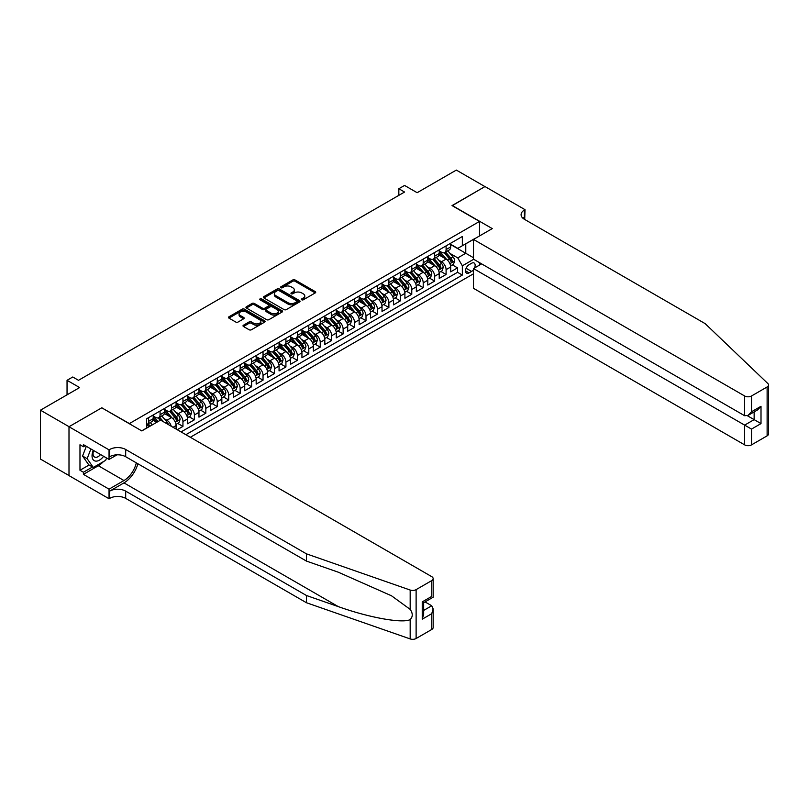 <?xml version="1.0" encoding="UTF-8"?>
<svg xmlns="http://www.w3.org/2000/svg" width="809" height="809" viewBox="0 0 809 809"><rect width="100%" height="100%" fill="white"/><g stroke="black" fill="none" stroke-linecap="round" stroke-linejoin="round"><path stroke-width="1.21" d="M301.737 299.795A1.112 0.637 0 0 0 303.314 299.795L315.247 292.909A1.588 0.92 0 0 0 315.712 292.261A1.588 0.92 0 0 0 315.247 291.614L295.032 279.944A1.588 0.92 0 0 0 292.787 279.944L280.854 286.831A1.112 0.637 0 0 0 282.422 287.741L283.969 286.841A5.087 2.933 0 0 1 291.159 286.841L292.838 287.822A5.087 2.933 0 0 1 294.324 289.895A5.087 2.933 0 0 1 292.838 291.968L291.291 292.858A1.112 0.637 0 0 0 292.868 293.768L294.415 292.878A5.087 2.933 0 0 1 301.595 292.878L303.284 293.849A5.087 2.933 0 0 1 304.771 295.922A5.087 2.933 0 0 1 303.284 297.995L301.737 298.885A1.112 0.637 0 0 0 301.737 299.795L301.737 298.885M243.479 325.198A1.588 0.92 0 0 0 243.013 325.845A1.588 0.92 0 0 0 243.479 326.492L249.152 329.769A1.588 0.92 0 0 0 251.397 329.769L264.654 322.113A1.588 0.92 0 0 0 265.119 321.466A1.588 0.92 0 0 0 264.654 320.819L244.439 309.149A1.588 0.92 0 0 0 242.194 309.149L228.937 316.804A1.588 0.92 0 0 0 228.472 317.452A1.588 0.92 0 0 0 228.937 318.099L235.793 322.053A1.588 0.92 0 0 0 238.038 322.053L243.711 318.776A1.588 0.92 0 0 0 244.176 318.129A1.588 0.92 0 0 0 243.711 317.482L240.313 315.52A4.247 2.457 0 0 1 239.07 313.781A4.247 2.457 0 0 1 241.689 311.516A4.247 2.457 0 0 1 246.32 312.052L259.628 319.737A4.247 2.457 0 0 1 260.872 321.466A4.247 2.457 0 0 1 258.243 323.731A4.247 2.457 0 0 1 253.621 323.206L251.397 321.921A1.588 0.92 0 0 0 249.152 321.921L243.479 325.198L243.479 326.492M101.944 407.908L129.4 423.562L479.504 221.433L452.039 205.587L484.935 186.596L456.337 170.082L417.151 192.704L404.561 185.433L398.837 188.74L404.561 192.046L78.493 380.301L72.77 376.994L67.046 380.301L67.046 394.832M101.944 407.706L69.048 426.697L40.45 410.183L79.636 387.562L67.046 380.301M284.08 309.604A1.588 0.92 0 0 0 286.325 309.604L299.573 301.949A1.588 0.92 0 0 0 300.038 301.302A1.588 0.92 0 0 0 299.573 300.655L279.358 288.985A1.588 0.92 0 0 0 277.113 288.985L263.865 296.64A1.588 0.92 0 0 0 263.4 297.287A1.588 0.92 0 0 0 263.865 297.934L284.08 309.604M260.437 300.038A1.112 0.637 0 0 1 261.56 300.19L261.56 298.875L282.119 310.737A1.588 0.92 0 0 1 282.584 311.384A1.588 0.92 0 0 1 282.119 312.031L268.861 319.686A1.588 0.92 0 0 1 266.616 319.686L246.401 308.017L246.401 306.722A1.588 0.92 0 0 0 245.936 307.369A1.588 0.92 0 0 0 246.401 308.017M246.401 306.722L252.074 303.446A1.588 0.92 0 0 1 254.319 303.446L262.521 308.178A1.588 0.92 0 0 0 264.765 308.178L268.527 306.004A1.588 0.92 0 0 0 268.993 305.357A1.588 0.92 0 0 0 268.527 304.71L259.992 299.775A1.112 0.637 0 0 1 261.56 298.875M68.998 475.55L40.45 459.067L40.45 410.183M177.232 429.71L182.945 426.404L177.747 423.4M175.502 411.993L178.374 413.652A6.472 3.742 60 0 1 182.945 421.58L187.526 418.941L187.526 423.764L194.393 419.8L189.185 416.797M186.94 405.39L189.812 407.048A6.472 3.742 60 0 1 194.393 414.977L198.963 412.337L198.963 417.161L205.83 413.197L200.622 410.183M198.377 398.786L201.259 400.445A6.472 3.742 60 0 1 205.83 408.373L210.411 405.724L210.411 410.547L217.267 406.583L212.069 403.58M209.824 392.183L212.696 393.841A6.472 3.742 60 0 1 217.267 401.77L221.848 399.12L221.848 403.944L228.714 399.98L223.506 396.976M221.262 385.58L224.133 387.238A6.472 3.742 60 0 1 228.714 395.156L233.285 392.517L233.285 397.34L240.152 393.376L234.944 390.373M232.709 378.966L235.581 380.624A6.472 3.742 60 0 1 240.152 388.553L244.733 385.913L244.733 390.737L251.599 386.773L246.391 383.769M244.146 372.362L247.018 374.021A6.472 3.742 60 0 1 251.599 381.949L256.17 379.31L256.17 384.133L263.036 380.169L257.828 377.156M255.583 365.759L258.455 367.417A6.472 3.742 60 0 1 263.036 375.346L267.607 372.696L267.607 377.52L274.473 373.556L269.276 370.552M267.031 359.156L269.903 360.814A6.472 3.742 60 0 1 274.473 368.742L279.054 366.093L279.054 370.916L285.921 366.952L280.713 363.949M278.468 352.552L281.34 354.211A6.472 3.742 60 0 1 285.921 362.129L290.492 359.489L290.492 364.313L297.358 360.349L292.15 357.345M289.905 345.939L292.787 347.597A6.472 3.742 60 0 1 297.358 355.525L301.939 352.886L301.939 357.709L308.795 353.745L303.597 350.742M301.353 339.335L304.224 340.993A6.472 3.742 60 0 1 308.795 348.922L313.376 346.282L313.376 351.106L320.243 347.142L315.035 344.128M312.79 332.732L315.662 334.39A6.472 3.742 60 0 1 320.243 342.318L324.813 339.679L324.813 344.492L331.68 340.528L326.472 337.525M324.237 326.128L327.109 327.787A6.472 3.742 60 0 1 331.68 335.715L336.261 333.065L336.261 337.889L343.127 333.925L337.919 330.921M335.674 319.525L338.546 321.183A6.472 3.742 60 0 1 343.127 329.101L347.698 326.462L347.698 331.286L354.564 327.321L349.357 324.318M347.112 312.911L349.984 314.57A6.472 3.742 60 0 1 354.564 322.498L359.145 319.858L359.145 324.682L366.002 320.718L360.804 317.715M358.559 306.308L361.431 307.966A6.472 3.742 60 0 1 366.002 315.894L370.583 313.255L370.583 318.079L377.449 314.114L372.241 311.101M369.996 299.704L372.868 301.363A6.472 3.742 60 0 1 377.449 309.291L382.02 306.651L382.02 311.465L388.886 307.501L383.678 304.497M381.433 293.101L384.315 294.759A6.472 3.742 60 0 1 388.886 302.687L393.467 300.038L393.467 304.862L400.324 300.897L395.126 297.894M392.881 286.497L395.753 288.156A6.472 3.742 60 0 1 400.324 296.074L404.904 293.434L404.904 298.258L411.771 294.294L406.563 291.291M404.318 279.884L407.19 281.542A6.472 3.742 60 0 1 411.771 289.47L416.342 286.831L416.342 291.655L423.208 287.691L418 284.687M415.765 273.28L418.637 274.939A6.472 3.742 60 0 1 423.208 282.867L427.789 280.227L427.789 285.051L434.655 281.087L429.448 278.074M427.203 266.677L430.075 268.335A6.472 3.742 60 0 1 434.655 276.263L439.226 273.624L439.226 278.438L446.093 274.484L446.093 269.66A6.472 3.742 -120 0 0 441.512 261.732L438.64 260.073M440.885 271.47L446.093 274.484M156.744 422.308L152.992 420.134M176.079 429.043L176.079 425.544A6.472 3.742 -120 0 0 171.508 417.616L164.429 413.53M171.235 426.252A6.472 3.742 60 0 0 166.927 420.255L164.055 418.597M187.526 418.941A6.472 3.742 -120 0 0 182.945 411.012L175.877 406.927M198.963 412.337A6.472 3.742 -120 0 0 194.393 404.409L187.314 400.324M210.411 405.724A6.472 3.742 -120 0 0 205.83 397.806L198.751 393.72M221.848 399.12A6.472 3.742 -120 0 0 217.267 391.192L210.198 387.106M233.285 392.517A6.472 3.742 -120 0 0 228.714 384.588L221.636 380.503M244.733 385.913A6.472 3.742 -120 0 0 240.152 377.985L233.083 373.9M256.17 379.31A6.472 3.742 -120 0 0 251.599 371.382L244.52 367.296M267.607 372.696A6.472 3.742 -120 0 0 263.036 364.778L255.957 360.693M279.054 366.093A6.472 3.742 -120 0 0 274.473 358.165L267.405 354.089M290.492 359.489A6.472 3.742 -120 0 0 285.921 351.561L278.842 347.476M301.939 352.886A6.472 3.742 -120 0 0 297.358 344.958L290.279 340.872M313.376 346.282A6.472 3.742 -120 0 0 308.795 338.354L301.727 334.269M324.813 339.679A6.472 3.742 -120 0 0 320.243 331.751L313.164 327.665M336.261 333.065A6.472 3.742 -120 0 0 331.68 325.137L324.611 321.062M347.698 326.462A6.472 3.742 -120 0 0 343.127 318.534L336.048 314.448M359.145 319.858A6.472 3.742 -120 0 0 354.564 311.93L347.486 307.845M370.583 313.255A6.472 3.742 -120 0 0 366.002 305.327L358.933 301.241M382.02 306.651A6.472 3.742 -120 0 0 377.449 298.723L370.37 294.638M393.467 300.038A6.472 3.742 -120 0 0 388.886 292.12L381.808 288.034M404.904 293.434A6.472 3.742 -120 0 0 400.324 285.506L393.255 281.421M416.342 286.831A6.472 3.742 -120 0 0 411.771 278.903L404.692 274.817M427.789 280.227A6.472 3.742 -120 0 0 423.208 272.299L416.139 268.214M439.226 273.624A6.472 3.742 -120 0 0 434.655 265.696L427.577 261.61M474.529 267.971A5.016 2.892 120 0 0 474.114 263.006A5.016 2.892 120 0 0 471.607 263.249L469.089 264.705A5.016 2.892 120 0 0 465.812 269.124A5.016 2.892 120 0 0 466.581 273.139A5.016 2.892 120 0 0 469.089 272.896L471.607 271.44A5.016 2.892 120 0 0 473.498 269.721M190.327 437.264L473.498 273.786M479.504 221.433L479.504 235.965M479.504 262.652L479.504 265.099M185.868 434.696L462.344 275.07L462.344 265.827L457.763 257.899L450.087 253.47M141.706 430.863L146.571 428.052L146.571 418.809L462.344 236.501L462.344 245.744L474.923 238.615M473.669 259.284L462.344 265.827M153.204 416.028L155.49 417.353A6.472 3.742 60 0 0 158.726 417.677L163.307 415.027A6.472 3.742 -120 0 0 164.642 412.074L164.642 408.373M164.642 409.425L166.927 410.75A6.472 3.742 60 0 0 170.163 411.073L174.744 408.424A6.472 3.742 -120 0 0 176.079 405.461L176.079 401.77M176.079 402.821L178.374 404.146A6.472 3.742 60 0 0 181.61 404.46L186.181 401.82A6.472 3.742 -120 0 0 187.526 398.857L187.526 395.156M187.526 396.218L189.812 397.532A6.472 3.742 60 0 0 193.048 397.856L197.629 395.217A6.472 3.742 -120 0 0 198.963 392.254L198.963 388.553M198.963 389.614L201.259 390.929A6.472 3.742 60 0 0 204.495 391.253L209.066 388.613A6.472 3.742 -120 0 0 210.411 385.65L210.411 381.949M210.411 383.001L212.696 384.326A6.472 3.742 60 0 0 215.932 384.649L220.503 382.01A6.472 3.742 -120 0 0 221.848 379.047L221.848 375.346M221.848 376.397L224.133 377.722A6.472 3.742 60 0 0 227.369 378.046L231.95 375.396A6.472 3.742 -120 0 0 233.285 372.433L233.285 368.742M233.285 369.794L235.581 371.119A6.472 3.742 60 0 0 238.817 371.432L243.388 368.793A6.472 3.742 -120 0 0 244.733 365.83L244.733 362.129M244.733 363.19L247.018 364.515A6.472 3.742 60 0 0 250.254 364.829L254.835 362.189A6.472 3.742 -120 0 0 256.17 359.226L256.17 355.525M256.17 356.587L258.455 357.902A6.472 3.742 60 0 0 261.691 358.225L266.272 355.586A6.472 3.742 -120 0 0 267.607 352.623L267.607 348.922M267.607 349.973L269.903 351.298A6.472 3.742 60 0 0 273.139 351.622L277.709 348.982A6.472 3.742 -120 0 0 279.054 346.019L279.054 342.318M279.054 343.37L281.34 344.695A6.472 3.742 60 0 0 284.576 345.018L289.157 342.369A6.472 3.742 -120 0 0 290.492 339.406L290.492 335.715M290.492 336.766L292.787 338.091A6.472 3.742 60 0 0 296.023 338.405L300.594 335.765A6.472 3.742 -120 0 0 301.939 332.802L301.939 329.101M301.939 330.163L304.224 331.488A6.472 3.742 60 0 0 307.46 331.801L312.031 329.162A6.472 3.742 -120 0 0 313.376 326.199L313.376 322.498M313.376 323.56L315.662 324.874A6.472 3.742 60 0 0 318.898 325.198L323.479 322.558A6.472 3.742 -120 0 0 324.813 319.595L324.813 315.894M324.813 316.956L327.109 318.271A6.472 3.742 60 0 0 330.345 318.594L334.916 315.955A6.472 3.742 -120 0 0 336.261 312.992L336.261 309.291M336.261 310.343L338.546 311.667A6.472 3.742 60 0 0 341.782 311.991L346.363 309.341A6.472 3.742 -120 0 0 347.698 306.378L347.698 302.687M347.698 303.739L349.984 305.064A6.472 3.742 60 0 0 353.22 305.377L357.8 302.738A6.472 3.742 -120 0 0 359.145 299.775L359.145 296.074M359.145 297.136L361.431 298.46A6.472 3.742 60 0 0 364.667 298.774L369.238 296.134A6.472 3.742 -120 0 0 370.583 293.171L370.583 289.47M370.583 290.532L372.868 291.847A6.472 3.742 60 0 0 376.104 292.17L380.685 289.531A6.472 3.742 -120 0 0 382.02 286.568L382.02 282.867M382.02 283.929L384.315 285.243A6.472 3.742 60 0 0 387.551 285.567L392.122 282.928A6.472 3.742 -120 0 0 393.467 279.965L393.467 276.263M393.467 277.315L395.753 278.64A6.472 3.742 60 0 0 398.989 278.963L403.56 276.314A6.472 3.742 -120 0 0 404.904 273.351L404.904 269.66M404.904 270.712L407.19 272.036A6.472 3.742 60 0 0 410.426 272.35L415.007 269.71A6.472 3.742 -120 0 0 416.342 266.748L416.342 263.046M416.342 264.108L418.637 265.433A6.472 3.742 60 0 0 421.873 265.746L426.444 263.107A6.472 3.742 -120 0 0 427.789 260.144L427.789 256.443M427.789 257.505L430.075 258.819A6.472 3.742 60 0 0 433.311 259.143L437.891 256.504A6.472 3.742 -120 0 0 439.226 253.541L439.226 249.839M181.064 431.915L457.53 272.299L457.53 267.87L450.674 271.834L450.674 267.01A6.472 3.742 -120 0 0 446.093 259.092L439.014 255.007M439.226 250.901L441.512 252.216A6.472 3.742 -120 0 0 444.748 252.539A6.472 3.742 -120 0 0 446.093 249.577L446.093 245.875M444.748 252.539L449.329 249.9A6.472 3.742 -120 0 0 450.674 246.937L450.674 243.236M148.623 417.616L148.623 421.317A6.472 3.742 60 0 1 147.289 424.28A6.472 3.742 60 0 1 146.571 424.543M147.289 424.28L151.859 421.641A6.472 3.742 -120 0 0 153.204 418.678L153.204 414.977M160.071 411.012L160.071 414.714A6.472 3.742 60 0 1 158.726 417.677M171.508 404.409L171.508 408.11A6.472 3.742 60 0 1 170.163 411.073M182.945 397.806L182.945 401.497A6.472 3.742 60 0 1 181.61 404.46M194.393 391.192L194.393 394.893A6.472 3.742 60 0 1 193.048 397.856M205.83 384.588L205.83 388.29A6.472 3.742 60 0 1 204.495 391.253M217.267 377.985L217.267 381.686A6.472 3.742 60 0 1 215.932 384.649M228.714 371.382L228.714 375.083A6.472 3.742 60 0 1 227.369 378.046M240.152 364.778L240.152 368.469A6.472 3.742 60 0 1 238.817 371.432M251.599 358.165L251.599 361.866A6.472 3.742 60 0 1 250.254 364.829M263.036 351.561L263.036 355.262A6.472 3.742 60 0 1 261.691 358.225M274.473 344.958L274.473 348.659A6.472 3.742 60 0 1 273.139 351.622M285.921 338.354L285.921 342.055A6.472 3.742 60 0 1 284.576 345.018M297.358 331.751L297.358 335.442A6.472 3.742 60 0 1 296.023 338.405M308.795 325.137L308.795 328.838A6.472 3.742 60 0 1 307.46 331.801M320.243 318.534L320.243 322.235A6.472 3.742 60 0 1 318.898 325.198M331.68 311.93L331.68 315.631A6.472 3.742 60 0 1 330.345 318.594M343.127 305.327L343.127 309.028A6.472 3.742 60 0 1 341.782 311.991M354.564 298.723L354.564 302.414A6.472 3.742 60 0 1 353.22 305.377M366.002 292.11L366.002 295.811A6.472 3.742 60 0 1 364.667 298.774M377.449 285.506L377.449 289.207A6.472 3.742 60 0 1 376.104 292.17M388.886 278.903L388.886 282.604A6.472 3.742 60 0 1 387.551 285.567M400.324 272.299L400.324 276A6.472 3.742 60 0 1 398.989 278.963M411.771 265.696L411.771 269.397A6.472 3.742 60 0 1 410.426 272.35M423.208 259.092L423.208 262.783A6.472 3.742 60 0 1 421.873 265.746M434.655 252.479L434.655 256.18A6.472 3.742 60 0 1 433.311 259.143M434.655 276.263L434.655 281.087M423.208 282.867L423.208 287.691M411.771 289.47L411.771 294.294M400.324 296.074L400.324 300.897M388.886 302.687L388.886 307.501M377.449 309.291L377.449 314.114M366.002 315.894L366.002 320.718M354.564 322.498L354.564 327.321M343.127 329.101L343.127 333.925M331.68 335.715L331.68 340.528M320.243 342.318L320.243 347.142M308.795 348.922L308.795 353.745M297.358 355.525L297.358 360.349M285.921 362.129L285.921 366.952M274.473 368.742L274.473 373.556M263.036 375.346L263.036 380.169M251.599 381.949L251.599 386.773M240.152 388.553L240.152 393.376M228.714 395.156L228.714 399.98M217.267 401.77L217.267 406.583M205.83 408.373L205.83 413.197M194.393 414.977L194.393 419.8M182.945 421.58L182.945 426.404M457.763 257.899L465.772 253.278L465.772 243.762L474.923 238.483M450.674 244.561L473.498 257.737M450.674 244.288L457.763 248.383L462.344 245.744M398.837 188.74L398.837 195.343M452.332 264.867L457.53 267.87M457.53 272.299L462.344 275.07M302.182 299.957L303.284 299.32A5.087 2.933 0 0 0 304.771 297.247L304.771 295.922M294.324 289.895L294.324 291.21A5.087 2.933 0 0 1 292.838 293.293L291.736 293.92M315.217 292.919L295.032 281.259A1.588 0.92 0 0 0 292.787 281.259L281.299 287.893M299.552 301.959L279.358 290.31A1.588 0.92 0 0 0 277.113 290.31L263.886 297.945M296.772 301.757A1.112 0.637 0 0 0 296.772 300.847L279.024 290.603A1.112 0.637 0 0 0 277.457 290.603L275.829 291.543A5.087 2.933 0 0 0 274.332 293.616A5.087 2.933 0 0 0 275.829 295.7L287.953 302.697A5.087 2.933 0 0 0 295.143 302.697L296.772 301.757L296.772 303.082A1.112 0.637 0 0 0 297.095 302.627L297.095 301.302M274.332 293.616L274.332 294.941A5.087 2.933 0 0 0 275.829 297.014L275.829 295.7M296.772 303.082L295.143 304.022A5.087 2.933 0 0 1 287.953 304.022L275.829 297.014M246.421 308.027L252.074 304.76L252.074 303.446M268.993 305.357L268.993 306.682A1.588 0.92 0 0 1 268.527 307.329L264.765 309.493A1.588 0.92 0 0 1 262.521 309.493L254.319 304.76A1.588 0.92 0 0 0 252.074 304.76M261.56 300.19L282.088 312.041M271.025 313.083A4.247 2.457 0 0 0 275.657 313.619A4.247 2.457 0 0 0 278.276 311.354A4.247 2.457 0 0 0 277.032 309.614L272.34 306.914A1.588 0.92 0 0 0 270.095 306.914L266.333 309.089A1.588 0.92 0 0 0 265.868 309.736A1.588 0.92 0 0 0 266.333 310.383L271.025 313.083L271.025 314.408A4.247 2.457 0 0 0 275.657 314.944A4.247 2.457 0 0 0 278.276 312.678L278.276 311.354M265.868 309.736L265.868 311.05A1.588 0.92 0 0 0 266.333 311.698L266.333 310.383M271.025 314.408L266.333 311.698M260.872 321.466L260.872 322.791A4.247 2.457 0 0 1 258.243 325.056A4.247 2.457 0 0 1 253.621 324.52L251.397 323.246A1.588 0.92 0 0 0 249.152 323.246L243.499 326.502M239.07 313.781L239.07 315.106A4.247 2.457 0 0 0 240.313 316.845L240.313 315.52M243.681 318.786L240.313 316.845M264.654 320.819L264.654 322.113L244.439 310.474A1.588 0.92 0 0 0 242.194 310.474L228.957 318.109L228.937 316.804M450.573 265.878L453.525 264.179L454.668 260.872A4.288 2.478 -120 0 0 453 256.847L447.771 250.79M446.73 259.507L440.531 252.327A12.378 7.15 -120 0 0 439.226 250.972M443.332 257.495L439.863 253.48A10.274 5.936 -120 0 0 439.226 252.782M444.171 252.772L449.46 258.89A4.288 2.478 60 0 1 450.987 261.843C451.634 262.713 452.089 262.44 452.362 261.054A4.288 2.478 -120 0 0 450.825 258.101L445.597 252.044M444.485 252.671L450.158 259.244A2.184 1.264 60 0 1 450.714 260.104L452.362 261.054M450.987 261.843L451.301 262.359M93.298 450.34A10.517 6.067 120 0 0 95.765 461.12A10.517 6.067 120 0 0 103.613 456.296M93.652 450.542A7.2 4.156 120 0 0 94.532 456.994A7.2 4.156 120 0 0 95.583 457.318A7.2 4.156 120 0 0 100.549 454.527M106.566 458.005L105.666 460.321L93.308 467.45L88.737 464.811L82.558 456.023L86.32 446.315M93.308 467.45L87.129 458.673L90.901 448.955M82.558 456.023L87.129 458.673M481.618 263.876L473.498 268.568L473.498 288.317L744.644 444.869L744.644 425.119L754.14 419.628L754.14 411.892M473.498 268.568L751.51 429.083L751.51 444.869L767.124 435.849L767.124 386.965A4.854 2.801 0 0 0 768.55 384.983A4.854 2.801 0 0 0 767.852 383.537L705.175 323.651L524.404 219.29A11.326 6.543 180 0 1 521.087 214.668A11.326 6.543 180 0 1 524.404 210.047L525.031 209.683L484.995 186.555L452.211 205.678M452.211 205.486L492.256 228.603L473.498 239.434L744.644 395.985A4.854 2.801 0 0 0 751.51 395.985L767.124 386.965M525.031 209.683L524.697 219.451M473.498 239.434L473.498 259.183L744.644 415.735L744.644 395.985M768.55 384.983L768.55 433.867A4.854 2.801 180 0 1 767.124 435.849M751.51 444.869A4.854 2.801 180 0 1 744.644 444.869M522.978 218.278A11.326 6.543 180 0 1 524.404 217.277L524.404 210.047M747.395 415.735L761.006 423.592L751.51 429.083M751.51 395.985L751.51 411.771L748.082 415.391L744.644 415.735M751.51 411.771L761.006 406.29L757.578 409.91L748.082 415.391M431.733 629.483L431.733 613.697L433.159 608.914L433.159 627.501A4.854 2.801 180 0 1 431.733 629.483L416.119 638.503A4.854 2.801 180 0 1 410.173 638.918L306.459 602.735L306.459 595.505L125.688 491.134A11.326 6.543 -0 0 0 109.67 491.134L123.969 482.882A21.074 12.165 120 0 0 137.894 463.769M306.459 595.505L338.253 606.598C368.651 617.55 402.619 623.688 410.173 619.593C412.934 616.771 412.934 613.364 410.173 609.369L391.516 595.798L338.253 572.185L306.459 561.092L125.688 456.721A11.326 6.543 -0 0 0 109.67 456.721L109.67 449.491L109.043 449.855L68.998 426.737L101.772 407.807L141.818 430.924L160.576 420.093L431.733 576.645A4.854 2.801 -0 0 1 433.159 578.627A4.854 2.801 -0 0 1 431.733 580.609L416.119 589.619L416.119 638.503M306.459 602.735L125.688 498.374A11.326 6.543 -0 0 0 109.67 498.374L109.043 498.728L68.998 475.611L68.998 426.737M306.459 561.092L306.459 553.852L125.688 449.491A11.326 6.543 -0 0 0 109.67 449.491M410.173 609.369L410.173 590.044L306.459 553.852M103.39 461.636A18.203 10.507 -60 0 1 98.344 465.741L83.408 474.357L83.408 472.244L92.509 466.995M85.238 445.688L83.408 446.75L79.98 444.768L79.98 470.262L83.408 472.244M83.408 446.75L83.408 444.637L109.043 459.431L109.043 449.855M109.043 498.728L109.043 489.152L123.969 480.536A18.203 10.507 120 0 0 136.296 462.849M83.408 474.357L109.043 489.152M425.028 601.906L431.733 605.769L433.159 608.914M117.032 454.82L109.043 459.431M410.173 590.044A4.854 2.801 -0 0 0 416.119 589.619M79.98 470.262L89.081 465.013M431.733 613.697L422.237 619.178L423.663 614.395L423.663 602.695L433.159 597.214L433.159 578.627M422.237 619.178L422.237 601.876C424.088 602.948 424.088 602.948 422.237 601.876L431.733 596.395C433.584 597.467 433.584 597.467 431.733 596.395L431.733 580.609M439.135 272.481L442.088 270.782L443.231 267.476A4.288 2.478 -120 0 0 441.562 263.451L436.334 257.393M435.282 266.11L429.083 258.931A12.378 7.15 -120 0 0 427.789 257.575M431.885 264.098L428.416 260.083A10.274 5.936 -120 0 0 427.789 259.396M432.724 259.376L438.013 265.494A4.288 2.478 60 0 1 439.54 268.457C440.187 269.316 440.642 269.053 440.915 267.658A4.288 2.478 -120 0 0 439.388 264.705L434.16 258.658M433.037 259.274L438.721 265.858A2.184 1.264 60 0 1 439.267 266.707L440.915 267.658M439.54 268.457L439.853 268.962M427.688 279.095L430.651 277.386L431.794 274.079A4.288 2.478 -120 0 0 430.125 270.054L424.897 264.007M423.845 272.714L417.646 265.544A12.378 7.15 -120 0 0 416.342 264.179M420.447 270.702L416.979 266.687A10.274 5.936 -120 0 0 416.342 265.999M421.287 265.979L426.576 272.107A4.288 2.478 60 0 1 428.103 275.06C428.75 275.92 429.205 275.657 429.478 274.261A4.288 2.478 -120 0 0 427.951 271.308L422.723 265.261M421.6 265.878L427.283 272.461A2.184 1.264 60 0 1 427.83 273.311L429.478 274.261M428.103 275.06L428.416 275.566M416.251 285.698L419.204 283.989L420.346 280.683A4.288 2.478 -120 0 0 418.678 276.658L413.45 270.611M412.408 279.317L406.209 272.148A12.378 7.15 -120 0 0 404.904 270.782M409.01 277.305L405.542 273.29A10.274 5.936 -120 0 0 404.904 272.603M409.85 272.582L415.128 278.711A4.288 2.478 60 0 1 416.665 281.663C417.302 282.523 417.768 282.26 418.031 280.875A4.288 2.478 -120 0 0 416.504 277.912L411.275 271.864M410.153 272.491L415.836 279.065A2.184 1.264 60 0 1 416.392 279.924L418.031 280.875M416.665 281.663L416.969 282.169M404.803 292.302L407.766 290.593L408.909 287.296A4.288 2.478 -120 0 0 407.24 283.271L402.012 277.214M400.961 285.931L394.762 278.751A12.378 7.15 -120 0 0 393.467 277.386M397.563 283.919L394.094 279.904A10.274 5.936 -120 0 0 393.467 279.206M398.402 279.196L403.691 285.314A4.288 2.478 60 0 1 405.218 288.267C405.865 289.126 406.32 288.864 406.593 287.478A4.288 2.478 -120 0 0 405.066 284.525L399.838 278.468M398.716 279.095L404.399 285.668A2.184 1.264 60 0 1 404.945 286.528L406.593 287.478M405.218 288.267L405.531 288.773M393.366 298.905L396.319 297.196L397.472 293.9A4.288 2.478 -120 0 0 395.793 289.875L390.575 283.817M389.523 292.534L383.324 285.355A12.378 7.15 -120 0 0 382.02 283.999M386.126 290.522L382.657 286.507A10.274 5.936 -120 0 0 382.02 285.81M386.965 285.799L392.254 291.918A4.288 2.478 60 0 1 393.781 294.87C394.428 295.74 394.883 295.467 395.156 294.082A4.288 2.478 -120 0 0 393.619 291.129L388.401 285.071M387.278 285.698L392.952 292.271A2.184 1.264 60 0 1 393.508 293.131L395.156 294.082M393.781 294.87L394.094 295.386M381.929 305.509L384.882 303.81L386.024 300.503A4.288 2.478 -120 0 0 384.356 296.478L379.128 290.421M378.086 299.138L371.887 291.958A12.378 7.15 -120 0 0 370.583 290.603M374.678 297.125L371.21 293.111A10.274 5.936 -120 0 0 370.583 292.423M375.518 292.403L380.806 298.521A4.288 2.478 60 0 1 382.344 301.484C382.981 302.344 383.436 302.081 383.709 300.685A4.288 2.478 -120 0 0 382.182 297.732L376.954 291.685M375.831 292.302L381.514 298.885A2.184 1.264 60 0 1 382.06 299.734L383.709 300.685M382.344 301.484L382.647 301.99M370.482 312.122L373.445 310.413L374.587 307.107A4.288 2.478 -120 0 0 372.919 303.082L367.691 297.034M366.639 305.741L360.44 298.561A12.378 7.15 -120 0 0 359.145 297.206M363.241 303.729L359.772 299.714A10.274 5.936 -120 0 0 359.145 299.027M364.08 299.006L369.369 305.135A4.288 2.478 60 0 1 370.896 308.087C371.543 308.947 371.998 308.684 372.271 307.289A4.288 2.478 -120 0 0 370.744 304.336L365.516 298.288M364.394 298.905L370.077 305.489A2.184 1.264 60 0 1 370.623 306.338L372.271 307.289M370.896 308.087L371.21 308.593M359.044 318.726L361.997 317.017L363.14 313.71A4.288 2.478 -120 0 0 361.471 309.685L356.243 303.638M355.202 312.345L349.003 305.175A12.378 7.15 -120 0 0 347.698 303.81M351.804 310.332L348.335 306.318A10.274 5.936 -120 0 0 347.698 305.63M352.643 305.61L357.932 311.738A4.288 2.478 60 0 1 359.459 314.691C360.096 315.55 360.561 315.288 360.834 313.902A4.288 2.478 -120 0 0 359.297 310.939L354.069 304.892M352.946 305.519L358.63 312.092A2.184 1.264 60 0 1 359.186 312.952L360.834 313.902M359.459 314.691L359.772 315.197M347.607 325.329L350.56 323.62L351.703 320.324A4.288 2.478 -120 0 0 350.034 316.299L344.806 310.241M343.754 318.958L337.555 311.778A12.378 7.15 -120 0 0 336.261 310.413M340.356 316.936L336.888 312.921A10.274 5.936 -120 0 0 336.261 312.234M341.196 312.223L346.485 318.341A4.288 2.478 60 0 1 348.012 321.294C348.659 322.154 349.114 321.891 349.387 320.506A4.288 2.478 -120 0 0 347.86 317.553L342.632 311.495M341.509 312.122L347.192 318.695A2.184 1.264 60 0 1 347.739 319.555L349.387 320.506M348.012 321.294L348.325 321.8M336.16 331.933L339.123 330.224L340.265 326.927A4.288 2.478 -120 0 0 338.597 322.902L333.369 316.845M332.317 325.562L326.118 318.382A12.378 7.15 -120 0 0 324.813 317.027M328.919 323.549L325.451 319.535A10.274 5.936 -120 0 0 324.813 318.837M329.759 318.827L335.047 324.945A4.288 2.478 60 0 1 336.574 327.898C337.222 328.767 337.677 328.494 337.95 327.109A4.288 2.478 -120 0 0 336.423 324.156L331.194 318.099M330.072 318.726L335.755 325.299A2.184 1.264 60 0 1 336.301 326.158L337.95 327.109M336.574 327.898L336.888 328.414M324.722 338.536L327.675 336.837L328.818 333.53A4.288 2.478 -120 0 0 327.149 329.506L321.921 323.448M320.88 332.165L314.681 324.985A12.378 7.15 -120 0 0 313.376 323.63M317.472 330.153L314.013 326.138A10.274 5.936 -120 0 0 313.376 325.451M318.321 325.43L323.6 331.548A4.288 2.478 60 0 1 325.137 334.501C325.774 335.371 326.239 335.108 326.502 333.712A4.288 2.478 -120 0 0 324.975 330.76L319.747 324.712M318.625 325.329L324.308 331.912A2.184 1.264 60 0 1 324.864 332.762L326.502 333.712M325.137 334.501L325.44 335.017M313.275 345.15L316.238 343.441L317.381 340.134A4.288 2.478 -120 0 0 315.712 336.109L310.484 330.062M309.432 338.769L303.233 331.589A12.378 7.15 -120 0 0 301.939 330.234M306.035 336.756L302.566 332.742A10.274 5.936 -120 0 0 301.939 332.054M306.874 332.034L312.163 338.162A4.288 2.478 60 0 1 313.69 341.115C314.337 341.974 314.792 341.711 315.065 340.316A4.288 2.478 -120 0 0 313.538 337.363L308.31 331.316M307.187 331.933L312.871 338.516A2.184 1.264 60 0 1 313.417 339.365L315.065 340.316M313.69 341.115L314.003 341.62M301.838 351.753L304.791 350.044L305.944 346.737A4.288 2.478 -120 0 0 304.265 342.713L299.047 336.665M297.995 345.372L291.796 338.202A12.378 7.15 -120 0 0 290.492 336.837M294.597 343.36L291.129 339.345A10.274 5.936 -120 0 0 290.492 338.658M295.437 338.637L300.726 344.765A4.288 2.478 60 0 1 302.253 347.718C302.9 348.578 303.355 348.315 303.628 346.919A4.288 2.478 -120 0 0 302.091 343.967L296.873 337.919M295.75 338.546L301.423 345.119A2.184 1.264 60 0 1 301.979 345.969L303.628 346.919M302.253 347.718L302.566 348.224M290.401 358.357L293.354 356.648L294.496 353.351A4.288 2.478 -120 0 0 292.828 349.316L287.599 343.269M286.558 351.986L280.359 344.806A12.378 7.15 -120 0 0 279.054 343.441M283.15 349.963L279.681 345.949A10.274 5.936 -120 0 0 279.054 345.261M283.989 345.251L289.278 351.369A4.288 2.478 60 0 1 290.815 354.322C291.452 355.181 291.907 354.918 292.18 353.533A4.288 2.478 -120 0 0 290.653 350.58L285.425 344.523M284.303 345.15L289.986 351.723A2.184 1.264 60 0 1 290.532 352.582L292.18 353.533M290.815 354.322L291.119 354.827M278.953 364.96L281.916 363.251L283.059 359.954A4.288 2.478 -120 0 0 281.39 355.93L276.162 349.872M275.111 358.589L268.912 351.409A12.378 7.15 -120 0 0 267.607 350.044M271.713 356.577L268.244 352.562A10.274 5.936 -120 0 0 267.607 351.864M272.552 351.854L277.841 357.972A4.288 2.478 60 0 1 279.368 360.925C280.015 361.795 280.47 361.522 280.743 360.136A4.288 2.478 -120 0 0 279.216 357.184L273.988 351.126M272.866 351.753L278.549 358.326A2.184 1.264 60 0 1 279.095 359.186L280.743 360.136M279.368 360.925L279.681 361.441M267.516 371.564L270.469 369.865L271.612 366.558A4.288 2.478 -120 0 0 269.943 362.533L264.715 356.476M263.673 365.193L257.474 358.013A12.378 7.15 -120 0 0 256.17 356.658M260.276 363.18L256.807 359.166A10.274 5.936 -120 0 0 256.17 358.478M261.115 358.458L266.404 364.576A4.288 2.478 60 0 1 267.931 367.529C268.568 368.398 269.033 368.135 269.306 366.74A4.288 2.478 -120 0 0 267.769 363.787L262.541 357.73M261.418 358.357L267.101 364.94A2.184 1.264 60 0 1 267.658 365.789L269.306 366.74M267.931 367.529L268.244 368.044M256.079 378.177L259.032 376.468L260.174 373.161A4.288 2.478 -120 0 0 258.506 369.137L253.278 363.089M252.226 371.796L246.027 364.616A12.378 7.15 -120 0 0 244.733 363.261M248.828 369.784L245.36 365.769A10.274 5.936 -120 0 0 244.733 365.081M249.668 365.061L254.956 371.189A4.288 2.478 60 0 1 256.483 374.142C257.131 375.002 257.586 374.739 257.859 373.343A4.288 2.478 -120 0 0 256.332 370.391L251.103 364.343M249.981 364.96L255.664 371.543A2.184 1.264 60 0 1 256.21 372.393L257.859 373.343M256.483 374.142L256.797 374.648M244.631 384.781L247.594 383.072L248.737 379.765A4.288 2.478 -120 0 0 247.069 375.74L241.84 369.693M240.789 378.4L234.59 371.23A12.378 7.15 -120 0 0 233.285 369.865M237.391 376.387L233.922 372.373A10.274 5.936 -120 0 0 233.285 371.685M238.23 371.665L243.519 377.793A4.288 2.478 60 0 1 245.046 380.746C245.693 381.605 246.148 381.342 246.421 379.947A4.288 2.478 -120 0 0 244.894 376.994L239.666 370.947M238.544 371.574L244.227 378.147A2.184 1.264 60 0 1 244.773 378.996L246.421 379.947M245.046 380.746L245.36 381.251M233.194 391.384L236.147 389.675L237.29 386.378A4.288 2.478 -120 0 0 235.621 382.344L230.393 376.296M229.352 385.013L223.153 377.833A12.378 7.15 -120 0 0 221.848 376.468M225.944 382.991L222.485 378.976A10.274 5.936 -120 0 0 221.848 378.288M226.793 378.278L232.072 384.396A4.288 2.478 60 0 1 233.609 387.349C234.246 388.209 234.711 387.946 234.974 386.56A4.288 2.478 -120 0 0 233.447 383.608L228.219 377.55M227.096 378.177L232.78 384.75A2.184 1.264 60 0 1 233.336 385.61L234.974 386.56M233.609 387.349L233.912 387.855M221.747 397.988L224.71 396.279L225.853 392.982A4.288 2.478 -120 0 0 224.184 388.957L218.956 382.9M217.904 391.617L211.705 384.437A12.378 7.15 -120 0 0 210.411 383.072M214.506 389.604L211.038 385.59A10.274 5.936 -120 0 0 210.411 384.892M215.346 384.882L220.635 391A4.288 2.478 60 0 1 222.162 393.953C222.809 394.812 223.264 394.549 223.537 393.164A4.288 2.478 -120 0 0 222.01 390.211L216.782 384.154M215.659 384.781L221.342 391.354A2.184 1.264 60 0 1 221.888 392.213L223.537 393.164M222.162 393.953L222.475 394.468M210.31 404.591L213.263 402.892L214.415 399.585A4.288 2.478 -120 0 0 212.737 395.561L207.508 389.503M206.467 398.22L200.268 391.04A12.378 7.15 -120 0 0 198.963 389.685M203.069 396.208L199.601 392.193A10.274 5.936 -120 0 0 198.963 391.505M203.908 391.485L209.197 397.603A4.288 2.478 60 0 1 210.724 400.556C211.371 401.426 211.827 401.163 212.1 399.767A4.288 2.478 -120 0 0 210.562 396.814L205.344 390.757M204.222 391.384L209.895 397.967A2.184 1.264 60 0 1 210.451 398.817L212.1 399.767M210.724 400.556L211.038 401.072M198.872 411.205L201.825 409.496L202.968 406.189A4.288 2.478 -120 0 0 201.299 402.164L196.071 396.117M195.03 404.824L188.831 397.644A12.378 7.15 -120 0 0 187.526 396.289M191.622 402.811L188.153 398.797A10.274 5.936 -120 0 0 187.526 398.109M192.461 398.089L197.75 404.217A4.288 2.478 60 0 1 199.277 407.17C199.924 408.029 200.379 407.766 200.652 406.371A4.288 2.478 -120 0 0 199.125 403.418L193.897 397.371M192.775 397.988L198.458 404.571A2.184 1.264 60 0 1 199.004 405.42L200.652 406.371M199.277 407.17L199.59 407.675M187.425 417.808L190.388 416.099L191.531 412.792A4.288 2.478 -120 0 0 189.862 408.767L184.634 402.72M183.582 411.427L177.383 404.257A12.378 7.15 -120 0 0 176.079 402.892M180.185 409.415L176.716 405.4A10.274 5.936 -120 0 0 176.079 404.712M181.024 404.692L186.313 410.82A4.288 2.478 60 0 1 187.84 413.773C188.487 414.633 188.942 414.37 189.215 412.974A4.288 2.478 -120 0 0 187.688 410.021L182.46 403.974M181.337 404.591L187.021 411.174A2.184 1.264 60 0 1 187.567 412.024L189.215 412.974M187.84 413.773L188.153 414.279M175.988 424.412L178.941 422.702L180.083 419.406A4.288 2.478 -120 0 0 178.415 415.371L173.187 409.324M172.145 418.041L165.946 410.861A12.378 7.15 -120 0 0 164.642 409.496M168.747 416.018L165.279 412.003A10.274 5.936 -120 0 0 164.642 411.316M169.587 411.306L174.875 417.424A4.288 2.478 60 0 1 176.402 420.377C177.04 421.236 177.505 420.973 177.778 419.588A4.288 2.478 -120 0 0 176.241 416.635L171.012 410.578M169.89 411.205L175.573 417.778A2.184 1.264 60 0 1 176.129 418.637L177.778 419.588M176.402 420.377L176.716 420.882M168.424 424.624A4.288 2.478 -120 0 0 166.978 421.985L161.749 415.927M158.038 421.56L154.499 417.464A12.378 7.15 -120 0 0 153.204 416.099M156.936 422.197L153.831 418.617A10.274 5.936 -120 0 0 153.204 417.919M163.59 421.833L159.575 417.181M158.453 417.808L160.475 420.154M158.139 417.909L160.212 420.306M152.325 424.867L150.312 422.531M150.15 426.121L148.138 423.785M147.016 424.412L149.038 426.758M146.702 424.513L148.775 426.909M166.927 420.255L171.508 417.616M178.374 413.652L182.945 411.012M189.812 407.048L194.393 404.409M201.259 400.445L205.83 397.806M212.696 393.841L217.267 391.192M224.133 387.238L228.714 384.588M235.581 380.624L240.152 377.985M247.018 374.021L251.599 371.382M258.455 367.417L263.036 364.778M269.903 360.814L274.473 358.165M281.34 354.211L285.921 351.561M292.787 347.597L297.358 344.958M304.224 340.993L308.795 338.354M315.662 334.39L320.243 331.751M327.109 327.787L331.68 325.137M338.546 321.183L343.127 318.534M349.984 314.57L354.564 311.93M361.431 307.966L366.002 305.327M372.868 301.363L377.449 298.723M384.315 294.759L388.886 292.12M395.753 288.156L400.324 285.506M407.19 281.542L411.771 278.903M418.637 274.939L423.208 272.299M430.075 268.335L434.655 265.696M441.512 261.732L446.093 259.092M446.093 249.577L450.674 246.937M148.623 421.317L153.204 418.678M160.071 414.714L164.642 412.074M171.508 408.11L176.079 405.461M182.945 401.497L187.526 398.857M194.393 394.893L198.963 392.254M205.83 388.29L210.411 385.65M217.267 381.686L221.848 379.047M228.714 375.083L233.285 372.433M240.152 368.469L244.733 365.83M251.599 361.866L256.17 359.226M263.036 355.262L267.607 352.623M274.473 348.659L279.054 346.019M285.921 342.055L290.492 339.406M297.358 335.442L301.939 332.802M308.795 328.838L313.376 326.199M320.243 322.235L324.813 319.595M331.68 315.631L336.261 312.992M343.127 309.028L347.698 306.378M354.564 302.414L359.145 299.775M366.002 295.811L370.583 293.171M377.449 289.207L382.02 286.568M388.886 282.604L393.467 279.965M400.324 276L404.904 273.351M411.771 269.397L416.342 266.748M423.208 262.783L427.789 260.144M434.655 256.18L439.226 253.541M446.093 269.66L450.674 267.01M173.055 427.294L176.079 425.544M466.115 268.275L471.607 271.44M465.539 270.843L469.089 272.896M303.284 299.32L303.284 297.995M291.291 293.768L291.291 292.858M292.838 293.293L292.838 291.968M280.854 287.741L280.854 286.831M292.787 281.259L292.787 279.944M295.032 281.259L295.032 279.944M315.247 292.909L315.247 291.614M263.865 297.934L263.865 296.64M277.113 290.31L277.113 288.985M279.358 290.31L279.358 288.985M299.573 301.949L299.573 300.655M287.953 304.022L287.953 302.697M295.143 304.022L295.143 302.697M254.319 304.76L254.319 303.446M262.521 309.493L262.521 308.178M264.765 309.493L264.765 308.178M268.527 307.329L268.527 306.004M282.119 312.031L282.119 310.737M249.152 323.246L249.152 321.921M251.397 323.246L251.397 321.921M253.621 324.52L253.621 323.206M243.711 318.776L243.711 317.482M242.194 310.474L242.194 309.149M244.439 310.474L244.439 309.149M449.915 263.683L454.648 260.953M440.531 252.327L441.117 251.983M450.825 258.101L453 256.847M447.407 260.073L449.46 258.89M761.006 406.29L761.006 423.592M338.253 606.598L123.969 482.882M125.688 456.721L125.688 449.491M125.688 491.134L125.688 498.374M410.173 638.918L410.173 619.593M109.67 491.134L109.67 498.374M98.344 465.741L123.969 480.536M423.663 610.431L431.733 605.769M438.478 270.287L443.201 267.557M429.083 258.931L429.68 258.597M439.388 264.705L441.562 263.451M435.97 266.677L438.013 265.494M427.041 276.89L431.763 274.16M417.646 265.544L418.233 265.2M427.951 271.308L430.125 270.054M424.533 273.28L426.576 272.107M415.593 283.494L420.326 280.774M406.209 272.148L406.796 271.804M416.504 277.912L418.678 276.658M413.086 279.894L415.128 278.711M404.156 290.107L408.879 287.377M394.762 278.751L395.358 278.407M405.066 284.525L407.24 283.271M401.648 286.497L403.691 285.314M392.709 296.711L397.441 293.98M383.324 285.355L383.911 285.011M393.619 291.129L395.793 289.875M390.211 293.101L392.254 291.918M381.272 303.314L385.994 300.584M371.887 291.958L372.474 291.624M382.182 297.732L384.356 296.478M378.764 299.704L380.806 298.521M369.834 309.918L374.557 307.187M360.44 298.561L361.026 298.228M370.744 304.336L372.919 303.082M367.326 306.308L369.369 305.135M358.387 316.521L363.12 313.801M349.003 305.175L349.589 304.831M359.297 310.939L361.471 309.685M355.879 312.921L357.932 311.738M346.95 323.135L351.672 320.404M337.555 311.778L338.152 311.435M347.86 317.553L350.034 316.299M344.442 319.525L346.485 318.341M335.513 329.738L340.235 327.008M326.118 318.382L326.705 318.038M336.423 324.156L338.597 322.902M333.005 326.128L335.047 324.945M324.065 336.342L328.798 333.611M314.681 324.985L315.267 324.652M324.975 330.76L327.149 329.506M321.557 332.732L323.6 331.548M312.628 342.945L317.35 340.215M303.233 331.589L303.83 331.255M313.538 337.363L315.712 336.109M310.12 339.335L312.163 338.162M301.181 349.549L305.913 346.828M291.796 338.202L292.383 337.859M302.091 343.967L304.265 342.713M298.673 345.949L300.726 344.765M289.743 356.162L294.466 353.432M280.359 344.806L280.945 344.462M290.653 350.58L292.828 349.316M287.235 352.552L289.278 351.369M278.306 362.766L283.029 360.035M268.912 351.409L269.498 351.066M279.216 357.184L281.39 355.93M275.798 359.156L277.841 357.972M266.859 369.369L271.591 366.639M257.474 358.013L258.061 357.679M267.769 363.787L269.943 362.533M264.351 365.759L266.404 364.576M255.422 375.973L260.144 373.242M246.027 364.616L246.624 364.283M256.332 370.391L258.506 369.137M252.914 372.362L254.956 371.189M243.984 382.576L248.707 379.856M234.59 371.23L235.176 370.886M244.894 376.994L247.069 375.74M241.476 378.976L243.519 377.793M232.537 389.19L237.27 386.459M223.153 377.833L223.739 377.49M233.447 383.608L235.621 382.344M230.029 385.58L232.072 384.396M221.1 395.793L225.822 393.063M211.705 384.437L212.302 384.093M222.01 390.211L224.184 388.957M218.592 392.183L220.635 391M209.652 402.397L214.385 399.666M200.268 391.04L200.854 390.707M210.562 396.814L212.737 395.561M207.144 398.786L209.197 397.603M198.215 409L202.938 406.27M188.831 397.644L189.417 397.31M199.125 403.418L201.299 402.164M195.707 405.39L197.75 404.217M186.778 415.604L191.5 412.883M177.383 404.257L177.97 403.913M187.688 410.021L189.862 408.767M184.27 411.993L186.313 410.82M175.331 422.217L180.063 419.487M165.946 410.861L166.533 410.517M176.241 416.635L178.415 415.371M172.823 418.607L174.875 417.424M154.499 417.464L155.095 417.12M165.41 422.885L166.978 421.985"/></g></svg>

